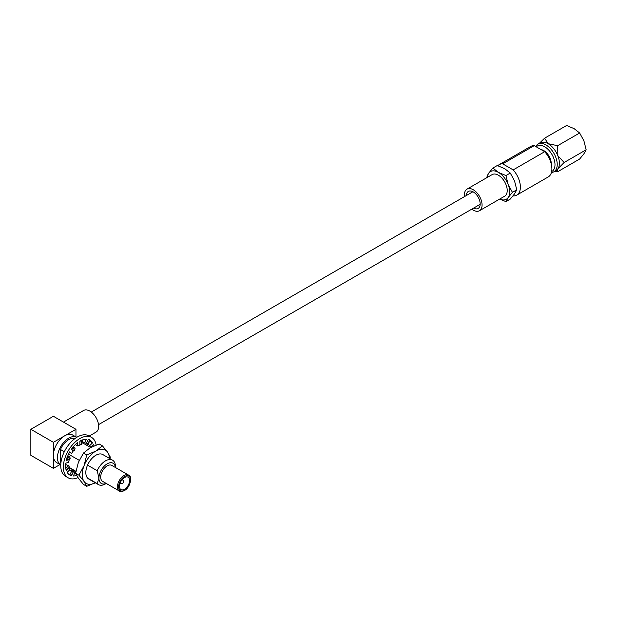 <?xml version="1.0" encoding="UTF-8"?>
<svg xmlns="http://www.w3.org/2000/svg" width="617" height="617" viewBox="0 0 617 617"><rect width="100%" height="100%" fill="white"/><g stroke="black" fill="none" stroke-linecap="round" stroke-linejoin="round"><path stroke-width="0.93" d="M124.534 489.235A7.157 4.134 120 0 0 129.208 482.926A7.157 4.134 120 0 0 128.112 477.188A7.157 4.134 120 0 0 124.534 477.543A7.157 4.134 120 0 0 119.86 483.851A7.157 4.134 120 0 0 120.955 489.582A7.157 4.134 120 0 0 124.534 489.235M115.394 467.485A11.692 6.748 120 0 0 107.188 463.822A11.692 6.748 120 0 0 98.921 478.144L97.208 470.717A14.106 8.144 -60 0 1 105.476 460.868A14.106 8.144 -60 0 1 112.533 460.166A14.106 8.144 -60 0 1 115.456 466.629L115.456 467.524M105.476 483.905L106.255 483.458L105.476 483.905A14.106 8.144 -60 0 1 98.427 484.6A14.106 8.144 -60 0 1 97.208 483.605L98.921 478.144A11.692 6.748 120 0 0 106.193 483.419M107.188 465.858A9.201 5.314 120 0 0 101.173 473.964A9.201 5.314 120 0 0 102.584 481.337L119.366 491.024A9.201 5.314 -60 0 1 117.955 483.659A9.201 5.314 -60 0 1 123.963 475.545A9.201 5.314 -60 0 1 128.567 475.09L111.785 465.403A9.201 5.314 120 0 0 107.188 465.858M75.96 436.929L75.96 429.301L64.677 435.81A15.949 9.209 120 0 0 53.401 455.346L53.401 442.32L64.677 435.81A15.949 9.209 120 0 1 72.652 435.024L76.701 437.36A15.949 9.209 120 0 0 76.701 437.36A15.949 9.209 120 0 0 68.726 438.147A15.949 9.209 120 0 0 58.306 452.199A15.949 9.209 120 0 0 60.751 464.979A15.949 9.209 120 0 0 60.767 464.987M53.401 442.32L30.85 429.301L30.85 455.346L53.401 468.365L53.401 455.346A15.949 9.209 120 0 0 56.71 462.642L60.751 464.979M63.482 422.097L83.596 410.482A12.479 7.203 60 0 1 93.213 413.822A12.479 7.203 60 0 1 98.658 426.378A12.479 7.203 60 0 1 96.075 432.093L89.226 436.049M74.935 438.571A14.106 8.144 120 0 0 68.726 439.651A14.106 8.144 120 0 0 60.458 449.5L64.322 451.729M68.549 454.166L79.238 460.336M87.537 465.125L97.208 470.717M60.458 449.5L60.458 462.388L60.944 462.665M69.305 467.493L75.945 471.326M87.537 478.021L97.208 483.605M60.458 462.388A14.106 8.144 120 0 0 60.921 462.843M53.401 468.365L60.011 464.547M75.96 429.301L53.401 416.282L30.85 429.301M109.379 458.354A19.22 11.098 120 0 0 107.574 452.161L102.437 445.875L99.167 443.993L90.113 447.819L83.48 453.055L78.344 462.465L75.629 473.278L78.344 478.152L83.48 484.438L86.742 486.319L95.805 482.494M110.019 458.716L110.281 457.043L107.574 452.161A19.22 11.098 120 0 0 95.805 451.104L86.742 454.937L83.48 453.055M112.533 460.166L102.854 454.582A14.106 8.144 120 0 0 91.987 458.362A14.106 8.144 120 0 0 85.825 472.56A14.106 8.144 120 0 0 88.748 479.016L98.427 484.6M86.742 454.937L84.035 465.75L78.899 475.159L75.629 473.278M78.899 475.159L84.035 481.437L86.742 486.319M102.437 445.875L95.805 451.104A19.22 11.098 120 0 0 84.035 465.75A19.22 11.098 120 0 0 84.035 481.437A19.22 11.098 120 0 0 95.273 482.787M77.973 477.627A23.346 13.474 -60 0 1 68.194 477.813L65.587 476.309A23.346 13.474 -60 0 1 60.751 465.627A23.346 13.474 -60 0 1 70.947 442.134A23.346 13.474 -60 0 1 88.933 435.88L91.532 437.384A23.346 13.474 -60 0 1 96.144 445.034M68.194 477.813A23.346 13.474 -60 0 1 63.358 467.131A23.346 13.474 -60 0 1 73.546 443.638A23.346 13.474 -60 0 1 91.532 437.384M75.382 444.587L77.696 445.921L81.521 444.379L82.03 443.422L82.03 440.106A20.122 11.615 -60 0 1 86.372 439.227L84.691 442.883L86.442 443.345L88.231 439.474L89.982 439.936L88.231 439.474M89.982 439.936L89.881 440.145A20.122 11.615 -60 0 1 89.928 440.168A20.122 11.615 -60 0 1 92.565 442.867L89.974 441.363L88.809 442.474M89.596 440.777A20.122 11.615 -60 0 1 89.974 441.371M75.104 471.141L75.104 473.594L75.976 474.095M76.655 475.46A20.122 11.615 -60 0 1 73.354 475.969L75.043 472.313L73.284 471.851L71.503 475.722L69.844 475.051A20.122 11.615 -60 0 1 69.806 475.028A20.122 11.615 -60 0 1 67.16 472.337L69.891 469.73L69.22 467.74L66.328 470.486L66.567 469.822L65.664 468.496L66.328 470.486M75.104 473.586A20.122 11.615 -60 0 1 74.318 473.871M69.76 475.005L71.533 471.396L69.42 470.177M65.664 468.496L65.818 468.342A20.122 11.615 -60 0 1 65.818 463.074L68.549 462.519L69.22 459.75L66.328 460.336L67.238 459.279L66.998 457.567L66.328 460.336M66.998 457.567L67.16 457.536A20.122 11.615 -60 0 1 69.844 451.721L71.533 453.426L73.284 450.942L71.503 449.137L72.945 448.22L73.253 446.646L71.503 449.137M87.915 445.952L87.005 444.626L87.244 443.962L89.843 445.466L92.565 442.867M89.843 445.466L90.506 447.456L93.398 444.71L94.154 445.821M73.284 450.942L74.734 450.024L75.043 448.459L73.253 446.646M73.354 446.747A20.122 11.615 -60 0 1 77.696 442.613L77.696 445.921M79.863 444.672L79.863 441.17L81.521 440.87L82.03 439.913L79.863 441.17M81.521 444.379L81.521 440.87M69.528 452.269L71.533 453.426M74.734 450.024L72.945 448.22M69.22 459.75L70.122 458.693L69.891 456.981L67.16 457.536M69.891 456.981L67.824 455.793M70.122 458.693L67.238 459.279M75.899 471.596L69.22 467.74L69.451 467.069L68.549 465.742L65.68 464.508M68.549 465.742L65.818 468.342M69.451 467.069L66.567 469.822M69.551 470.054L72.444 470.817L75.043 472.313M68.325 471.226L67.538 472.923M73.284 471.851L71.194 475.823M72.976 471.951L71.533 471.396M84.691 442.883L82.092 441.386L82.817 439.821M86.442 443.345L88.2 443.8L89.881 440.145M87.892 443.901L89.673 440.037M535.741 146.53A15.949 9.209 60 0 1 537.978 144.139A15.949 9.209 60 0 1 545.952 144.933A15.949 9.209 60 0 1 556.364 158.985A15.949 9.209 60 0 1 553.927 171.765A15.949 9.209 60 0 1 551.428 172.498M586.15 149.777L583.906 153.826L579.641 159.039L557.645 171.742L557.876 168.85A15.949 9.209 60 0 0 557.876 155.831A15.949 9.209 60 0 0 548.112 143.684L544.626 138.177L566.614 125.482L574.134 128.66L579.641 133.002L583.906 140.807L586.15 149.777L564.154 162.479L557.876 155.831L557.645 145.697L548.112 143.684A15.949 9.209 -120 0 0 540.137 142.889L537.978 144.139M541.109 149.63A10.535 6.085 60 0 1 543.785 150.602A10.535 6.085 60 0 1 551.228 163.867M536.289 146.846A14.631 8.445 60 0 1 544.657 146.753A14.631 8.445 60 0 1 554.29 159.926A14.631 8.445 60 0 1 551.652 171.541M473.571 208.122A9.81 5.669 -120 0 0 478.152 208.43A9.81 5.669 -120 0 0 479.656 200.564A9.81 5.669 -120 0 0 473.247 191.918A9.81 5.669 -120 0 0 468.342 191.432A9.81 5.669 -120 0 0 466.313 195.55M471.804 209.14A12.479 7.203 -120 0 0 473.247 210.112A12.479 7.203 -120 0 0 479.486 210.736A12.479 7.203 -120 0 0 481.399 200.733A12.479 7.203 -120 0 0 473.247 189.743A12.479 7.203 -120 0 0 467.007 189.126A12.479 7.203 -120 0 0 464.539 196.568M479.486 210.736L504.637 196.206A12.479 7.203 -120 0 0 506.549 186.211A12.479 7.203 -120 0 0 498.405 175.22A12.479 7.203 -120 0 0 492.165 174.596L467.007 189.126M545.266 152.36A9.656 5.576 60 0 1 550.457 161.338M497.819 165.718A17.585 10.15 60 0 1 499.153 164.67L530.666 146.468A17.585 10.15 60 0 1 534.222 145.651L544.695 151.697A17.585 10.15 60 0 1 548.251 176.925L516.737 195.126A17.585 10.15 60 0 1 513.182 195.936L513.036 195.859M499.153 164.67A17.585 10.15 60 0 1 502.708 163.852L534.222 145.651M499.677 199.075A15.949 9.209 -120 0 0 508.169 197.556A15.949 9.209 -120 0 0 508.169 184.529A15.949 9.209 -120 0 0 498.405 172.382A15.949 9.209 -120 0 0 488.633 173.254A15.949 9.209 -120 0 0 487.199 177.465M486.474 177.881L488.633 173.254L492.898 168.04L498.405 172.382L505.917 175.56L508.169 184.529L512.434 192.342L508.169 197.556L505.917 201.605L499.639 199.098M505.917 175.56L510.267 173.053L504.76 168.711L497.248 165.533L492.898 168.04M510.267 173.053L514.532 180.858L516.776 189.828L512.434 192.342M516.776 189.828L514.532 193.877L510.267 199.09L505.917 201.605M502.708 163.852L513.182 169.899A17.585 10.15 60 0 1 516.737 195.126M513.182 169.899L544.695 151.697M579.641 133.002L557.645 145.697M553.927 171.765L556.087 170.516A15.949 9.209 60 0 0 557.876 168.85L564.154 162.479M554.351 171.487L557.645 171.742M544.626 138.177L539.258 143.399M124.534 476.532A8.399 4.843 120 0 0 118.595 486.813A8.399 4.843 120 0 0 124.534 490.245A8.399 4.843 120 0 0 130.472 479.964A8.399 4.843 120 0 0 124.534 476.532M121.973 479.825A2.013 1.165 -60 0 1 122.521 479.903A2.013 2.013 0 0 1 122.521 483.389A2.013 2.013 0 0 1 120.508 483.389A2.013 1.165 -60 0 1 120.168 482.949M119.366 491.024C120.068 491.842 121.734 491.703 124.364 490.615C131.213 486.867 132.161 475.229 128.567 475.09M120.508 483.389L120.091 483.15M90.63 447.526L82.03 442.559M82.501 439.929L82.03 440.199M122.521 479.903L122.104 479.664M98.543 424.643L480.18 204.304M91.277 412.071L472.923 191.733"/></g></svg>
